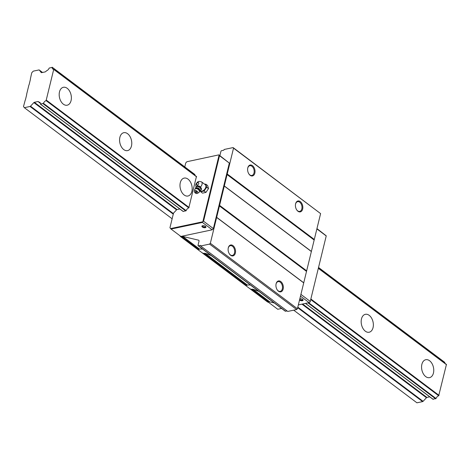 <?xml version="1.0" encoding="UTF-8"?>
<svg xmlns="http://www.w3.org/2000/svg" width="470" height="470" viewBox="0 0 470 470"><rect width="100%" height="100%" fill="white"/><g stroke="black" fill="none" stroke-linecap="round" stroke-linejoin="round"><path stroke-width="0.7" d="M59.49 91.897A9.159 5.928 -101.9 0 1 63.385 87.285A9.159 5.928 -101.9 0 1 69.607 91.121A9.159 5.928 -101.9 0 1 71.07 100.598A9.159 5.928 -101.9 0 1 67.175 105.204A9.159 5.928 -101.9 0 1 60.953 101.373A9.159 5.928 -101.9 0 1 59.49 91.897M421.878 364.321A9.159 5.928 -101.9 0 1 425.767 359.714A9.159 5.928 -101.9 0 1 431.995 363.551A9.159 5.928 -101.9 0 1 433.452 373.027A9.159 5.928 -101.9 0 1 429.562 377.633A9.159 5.928 -101.9 0 1 423.335 373.797A9.159 5.928 -101.9 0 1 421.878 364.321M361.477 318.919A9.159 5.928 -101.9 0 1 365.372 314.312A9.159 5.928 -101.9 0 1 371.594 318.143A9.159 5.928 -101.9 0 1 373.057 327.619A9.159 5.928 -101.9 0 1 369.162 332.231A9.159 5.928 -101.9 0 1 362.94 328.395A9.159 5.928 -101.9 0 1 361.477 318.919M180.286 182.707A9.159 5.928 -101.9 0 1 184.181 178.095A9.159 5.928 -101.9 0 1 190.403 181.931A9.159 5.928 -101.9 0 1 191.866 191.408A9.159 5.928 -101.9 0 1 187.971 196.013A9.159 5.928 -101.9 0 1 181.749 192.177A9.159 5.928 -101.9 0 1 180.286 182.707M119.891 137.299A9.159 5.928 -101.9 0 1 123.78 132.693A9.159 5.928 -101.9 0 1 130.008 136.523A9.159 5.928 -101.9 0 1 131.465 146A9.159 5.928 -101.9 0 1 127.576 150.612A9.159 5.928 -101.9 0 1 121.348 146.775A9.159 5.928 -101.9 0 1 119.891 137.299M39.321 70.053L41.201 72.544A0.799 0.488 -53.1 0 0 41.26 72.603A0.799 0.488 -53.1 0 0 41.572 72.662L45.238 71.886A0.881 0.541 -53.1 0 0 45.708 71.593L46.507 70.817A3.255 1.992 -53.1 0 0 49.186 68.05L52.223 67.41A3.255 1.992 -53.1 0 0 52.775 69.025A3.255 1.992 -53.1 0 0 53.745 69.284L46.101 100.615A3.255 1.992 -53.1 0 0 43.457 103.371L40.42 104.017A3.255 1.992 -53.1 0 0 39.868 102.401A3.255 1.992 -53.1 0 0 38.869 102.143L38.381 101.638A0.881 0.541 -53.1 0 0 38.328 101.59A0.881 0.541 -53.1 0 0 38.011 101.526L34.345 102.301A0.799 0.488 -53.1 0 0 33.875 102.595L30.509 106.191A0.811 0.499 126.9 0 1 30.045 106.479L24.352 107.683L23.5 106.555L25.216 100.139A0.646 0.394 -53.1 0 0 25.451 99.716L26.684 94.658A0.646 0.394 -53.1 0 0 26.637 94.3L28.911 84.97A0.635 0.388 -53.1 0 0 29.146 84.553L30.38 79.495A0.646 0.394 -53.1 0 0 30.333 79.13L31.737 72.779L33.258 71.146L38.951 69.948A0.811 0.499 126.9 0 1 39.263 70.001A0.811 0.499 126.9 0 1 39.321 70.053L42.517 72.462M432.999 399.2L436.037 398.501A3.255 1.992 126.9 0 1 438.686 395.752L446.441 364.444L318.36 268.211M444.826 363.228A3.255 1.992 126.9 0 1 444.808 362.54L444.585 362.317M24.352 107.683L172.132 218.785M293.703 310.177L416.931 402.814L422.624 401.609A0.811 0.499 -53.1 0 0 423.094 401.321L426.46 397.726A0.799 0.488 126.9 0 1 426.924 397.432L429.739 396.839M30.509 106.191L173.395 213.609M297.804 307.139L423.094 401.321M38.011 101.526L38.669 102.025M228.185 248.377A4.976 3.22 -101.9 0 1 228.232 248.178A4.976 3.22 -101.9 0 1 230.347 245.675A4.976 3.22 -101.9 0 1 233.725 247.761A4.976 3.22 -101.9 0 1 234.518 252.907A4.976 3.22 -101.9 0 1 232.403 255.416A4.976 3.22 -101.9 0 1 229.337 253.818M228.297 247.802A5.575 3.607 -101.9 0 1 232.997 245.628A5.575 3.607 -101.9 0 1 235.341 253.101A5.575 3.607 -101.9 0 1 229.43 253.964A5.575 3.607 -101.9 0 1 228.214 248.207A5.575 3.607 -101.9 0 1 228.297 247.802M276.002 284.327A4.976 3.22 -101.9 0 1 276.043 284.127A4.976 3.22 -101.9 0 1 278.158 281.618A4.976 3.22 -101.9 0 1 281.542 283.704A4.976 3.22 -101.9 0 1 282.335 288.856A4.976 3.22 -101.9 0 1 280.22 291.359A4.976 3.22 -101.9 0 1 277.147 289.761M276.113 283.745A5.575 3.607 -101.9 0 1 280.813 281.571A5.575 3.607 -101.9 0 1 283.157 289.044A5.575 3.607 -101.9 0 1 277.247 289.908A5.575 3.607 -101.9 0 1 276.025 284.15A5.575 3.607 -101.9 0 1 276.113 283.745M295.495 204.362A4.976 3.22 -101.9 0 1 295.536 204.162A4.976 3.22 -101.9 0 1 297.651 201.654A4.976 3.22 -101.9 0 1 301.035 203.739A4.976 3.22 -101.9 0 1 301.828 208.892A4.976 3.22 -101.9 0 1 299.713 211.394A4.976 3.22 -101.9 0 1 296.641 209.796M295.607 203.78A5.575 3.607 -101.9 0 1 300.307 201.607A5.575 3.607 -101.9 0 1 302.651 209.079A5.575 3.607 -101.9 0 1 296.74 209.943A5.575 3.607 -101.9 0 1 295.518 204.186A5.575 3.607 -101.9 0 1 295.607 203.78M247.678 168.413A4.976 3.22 -101.9 0 1 247.725 168.213A4.976 3.22 -101.9 0 1 249.84 165.71A4.976 3.22 -101.9 0 1 253.218 167.796A4.976 3.22 -101.9 0 1 254.012 172.942A4.976 3.22 -101.9 0 1 251.897 175.451A4.976 3.22 -101.9 0 1 248.83 173.853M247.79 167.837A5.575 3.607 -101.9 0 1 252.49 165.657A5.575 3.607 -101.9 0 1 254.84 173.136A5.575 3.607 -101.9 0 1 248.924 174A5.575 3.607 -101.9 0 1 247.708 168.242A5.575 3.607 -101.9 0 1 247.79 167.837M299.854 298.732A2.068 0.94 13.7 0 1 302.069 299.096A2.068 0.94 13.7 0 1 303.074 300.23A2.068 0.94 13.7 0 1 302.369 300.724A2.068 0.94 13.7 0 1 299.525 300.072M299.696 299.384A2.068 0.94 -166.3 0 0 302.533 300.03A2.068 0.94 -166.3 0 0 303.003 299.848M205.231 227.697A2.068 0.94 13.7 0 1 202.97 227.38A2.068 0.94 13.7 0 1 201.906 226.223A2.068 0.94 13.7 0 1 202.611 225.729A2.068 0.94 13.7 0 1 204.873 226.047A2.068 0.94 13.7 0 1 205.93 227.204A2.068 0.94 13.7 0 1 205.231 227.697M202.141 225.911A2.068 0.94 -166.3 0 0 205.396 227.004A2.068 0.94 -166.3 0 0 205.866 226.822M326.251 235.834L310.118 302.016L326.251 235.834L316.95 228.602M298.344 304.918L309.107 302.639L310.118 302.016M268.27 302.139L277.752 309.272L281.595 308.461M309.107 302.639L300.483 296.159M310.247 301.417L300.912 294.396M171.051 229.06L170.587 228.584L202.535 221.828L202.405 222.428L171.051 229.06L180.868 236.439L212.217 229.807L202.405 222.428M218.873 154.871L186.89 161.721L218.873 154.871L229.325 163.09L213.362 228.579L212.217 229.807M184.78 166.909L185.744 162.943L186.89 161.721M170.587 228.584L169.946 227.744L173.512 213.127L176.561 209.861A0.799 0.488 -53.1 0 1 177.031 209.573L179.846 208.974M194.692 174.452L194.909 174.675A3.255 1.992 -53.1 0 0 194.933 175.369M196.431 176.55L188.793 207.887A3.255 1.992 -53.1 0 0 186.143 210.642L183.177 211.482L40.491 104.211M202.917 221.423L219.049 155.241L219.513 155.711L203.545 221.206L202.535 221.828M326.215 235.928L316.874 228.908M219.513 155.711L229.325 163.09M203.545 221.206L213.362 228.579M219.872 155.617A1.592 0.975 -53.1 0 0 219.937 155.405L220.894 151.475A0.799 0.488 126.9 0 1 221.658 150.659L223.438 150.282A0.799 0.488 -53.1 0 0 224.202 149.466L233.108 147.58L320.605 213.603L303.72 282.887L297.416 308.737L296.652 309.548L287.746 311.434L200.672 245.975A0.799 0.488 -53.1 0 0 200.561 245.463A0.799 0.488 -53.1 0 0 200.249 245.411L198.469 245.787A0.799 0.488 126.9 0 1 198.158 245.739A0.799 0.488 126.9 0 1 198.04 245.228L198.998 241.292A1.592 0.975 -53.1 0 0 198.769 240.27A1.592 0.975 -53.1 0 0 198.534 240.158L182.742 236.445A1.592 0.975 -53.1 0 0 182.354 236.451L181.379 236.657A2.391 1.463 126.9 0 1 180.445 236.498A2.391 1.463 126.9 0 1 180.057 235.828M287.07 310.923L285.537 311.246A0.799 0.488 126.9 0 1 285.231 311.193L198.158 245.739M274.263 302.95L269.815 301.904A1.592 0.975 -53.1 0 0 269.428 301.904L268.446 302.116A2.391 1.463 126.9 0 1 267.518 301.957L245.739 285.584L247.696 285.014L250.381 284.996M233.108 147.58L233.531 148.144L210.343 243.278L209.579 244.095L200.672 245.975M211.077 255.451L205.114 253.265L203.657 253.406L202.223 252.866L197.929 249.641L199.879 249.071L202.564 249.047M258.888 291.394L252.93 289.214L251.474 289.35L250.034 288.815M320.605 213.603L233.531 148.144M314.307 239.453L227.233 173.994M313.925 239.864L226.851 174.405M311.152 251.238L224.078 185.779M311.363 251.52L224.29 186.061M306.657 270.82L219.584 205.361M306.276 271.225L219.202 205.772M303.502 282.605L216.429 217.146M303.72 282.887L216.647 217.428M297.416 308.737L210.343 243.278M296.652 309.548L209.579 244.095M200.479 190.655L200.678 190.802A3.825 2.338 -53.1 0 0 203.575 190.403A3.825 2.338 -53.1 0 0 205.825 187.142A3.825 2.338 -53.1 0 0 205.273 184.692L201.495 181.855L199.01 181.332L197.459 182.06L195.99 184.005L195.702 185.292L196.125 187.089M205.79 184.134L207.634 185.521L208.51 188.605L206.665 187.219L205.79 184.134L204.626 184.205M200.455 190.685A3.883 2.379 -53.1 0 0 203.428 190.556A3.883 2.379 -53.1 0 0 205.872 187.136A3.883 2.379 -53.1 0 0 204.926 184.434M196.149 187.06L197.306 185.603L200.226 186.778A2.744 1.786 34.7 0 1 200.943 187.565A2.744 1.786 34.7 0 1 200.949 187.577L201.595 189.105L201.231 189.633L199.597 187.172L196.707 186.379L195.444 188.053L195.579 188.529M195.444 188.053L197.071 185.85L198.587 185.95L200.943 187.565M198.587 185.95L198.61 185.956A2.744 1.786 34.7 0 1 198.61 185.956A2.744 1.786 34.7 0 1 200.226 186.778M199.603 191.325L201.231 189.633M194.398 191.278L194.703 189.657A2.626 1.71 34.7 0 1 194.886 189.21A2.626 2.626 0 0 1 196.196 188.217L196.196 188.217A2.344 1.528 34.7 0 1 196.372 188.17A2.344 1.528 34.7 0 1 198.528 188.781A2.344 1.528 34.7 0 1 199.674 190.62A2.626 2.626 0 0 1 199.209 192.201A2.626 1.71 34.7 0 1 198.851 192.53L197.447 193.387A1.933 1.257 34.7 0 1 194.68 192.347A1.933 1.257 34.7 0 1 194.398 191.278A1.933 1.257 34.7 0 1 195.726 190.556A1.933 1.257 34.7 0 1 197.559 191.742A1.933 1.257 34.7 0 1 197.447 193.387M194.886 189.21A2.626 1.71 34.7 0 1 195.714 188.693A2.626 1.71 34.7 0 1 199.01 190.291A2.626 1.71 34.7 0 1 199.209 192.201M195.708 191.431A0.805 0.523 34.7 0 1 196.525 192.659A0.805 0.523 34.7 0 1 195.708 191.431M199.967 186.643L199.597 187.172M197.071 185.85L196.707 186.379M208.51 188.605L205.954 192.412L202.529 193.141L200.678 191.754L204.109 191.026L206.665 187.219M200.308 190.885L200.678 191.754M205.954 192.412L204.109 191.026M43.457 103.371L186.143 210.642M308.649 302.739L436.037 398.501M46.101 100.615L188.793 207.887M310.723 299.549L438.686 395.752M46.448 100.222L189.134 207.487M310.858 298.996L439.027 395.352M53.921 69.566L196.607 176.838M318.331 268.341L446.5 364.697M53.921 69.419L196.613 176.685M52.223 67.41L194.909 174.675M318.513 267.595L444.808 362.54M30.045 106.479L173.26 214.15M297.675 307.68L422.624 401.609M33.875 102.595L176.561 209.861M301.981 304.149L426.46 397.726M34.345 102.301L177.031 209.573M302.651 304.008L426.924 397.432M38.781 102.131L40.402 103.353M38.869 102.143L40.391 103.288M40.643 104.24L183.329 211.506M305.559 303.391L433.228 399.371M43.093 103.717L185.785 210.989M308.009 302.874L435.678 398.854M247.437 285.084L205.114 253.265M247.15 285.155L204.632 253.201M246.168 285.366L203.657 253.406M198.352 249.417L181.379 236.657M268.446 302.116L251.474 289.35M199.333 249.212L182.354 236.451M199.621 249.135L182.742 236.445M198.939 240.464L198.534 240.158M285.537 311.246L198.469 245.787M200.696 245.751L200.249 245.411M269.815 301.904L252.93 289.214M269.428 301.904L252.449 289.144M195.814 188.382A2.344 1.522 34.7 0 1 196.619 187.812A2.344 1.522 34.7 0 1 199.233 188.834A2.344 1.522 34.7 0 1 199.656 191.043M200.473 187.001A3.825 2.338 -53.1 0 0 202.047 184.305A3.825 2.338 -53.1 0 0 201.495 181.855M198.757 183.547A1.433 0.875 -53.1 0 0 197.993 182.536A1.433 0.875 -53.1 0 0 196.619 183.999A1.433 0.875 -53.1 0 0 197.388 185.016A1.433 0.875 -53.1 0 0 198.757 183.547M446.441 364.444L318.372 268.164M196.548 176.579L53.862 69.313M444.738 362.341L318.543 267.471M194.844 174.482L52.158 67.21M42.529 72.456L39.263 70.001M40.402 103.359L38.746 102.113M433.07 399.341L305.465 303.409M180.445 236.498L197.929 249.641M202.223 252.866L245.739 285.584"/></g></svg>
